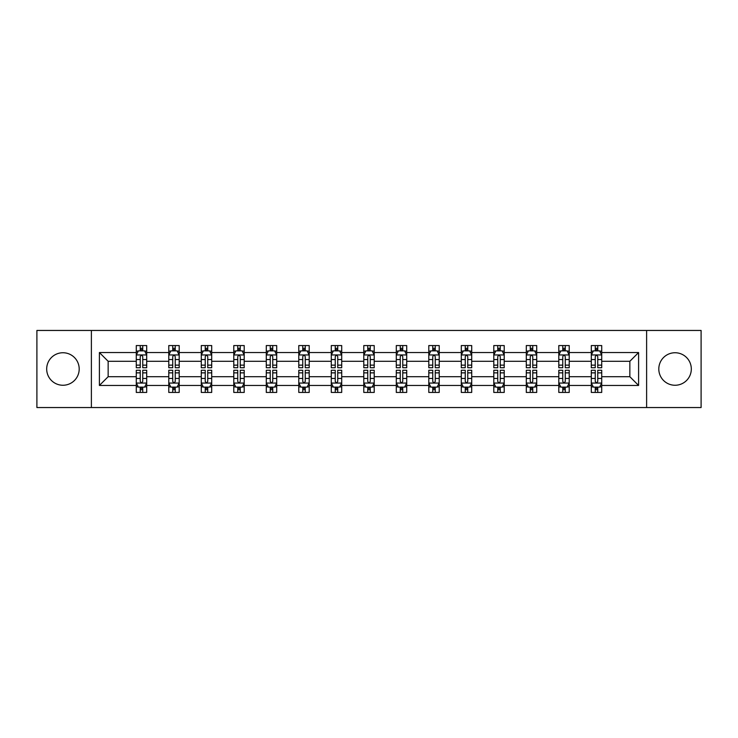 <?xml version="1.0" encoding="UTF-8"?>
<svg xmlns="http://www.w3.org/2000/svg" width="738" height="738" viewBox="0 0 738 738"><rect width="100%" height="100%" fill="white"/><g stroke="black" fill="none" stroke-linecap="round" stroke-linejoin="round"><path stroke-width="1.11" d="M675.058 352.746A16.254 16.254 0 0 0 658.803 369A16.254 16.254 0 0 0 675.058 385.254A16.254 16.254 0 0 0 691.312 369A16.254 16.254 0 0 0 675.058 352.746M62.942 352.746A16.254 16.254 0 0 0 46.688 369A16.254 16.254 0 0 0 62.942 385.254A16.254 16.254 0 0 0 79.197 369A16.254 16.254 0 0 0 62.942 352.746M646.617 330.458L36.9 330.458L36.9 407.542L701.1 407.542L701.1 330.458L646.617 330.458L646.617 407.542M601.719 385.457L601.719 376.712L629.846 376.712L638.601 385.457L601.719 385.457L601.719 392.441L597.762 392.441L597.762 387.127M91.383 407.542L91.383 330.458M591.304 385.457L569.219 385.457L569.219 376.712L591.304 376.712L591.304 392.441L601.719 392.441L601.719 386.878L599.763 386.878M569.219 385.457L569.219 392.441L565.262 392.441L565.262 387.127M558.804 385.457L536.72 385.457L536.72 376.712L558.804 376.712L558.804 392.441L569.219 392.441L569.219 386.878L567.264 386.878M536.72 385.457L536.72 392.441L532.762 392.441L532.762 387.127M526.295 385.457L504.211 385.457L504.211 376.712L526.295 376.712L526.295 392.441L536.72 392.441L536.72 386.878L534.755 386.878M504.211 385.457L504.211 392.441L500.253 392.441L500.253 387.127M493.796 385.457L471.711 385.457L471.711 376.712L493.796 376.712L493.796 392.441L504.211 392.441L504.211 386.878L502.255 386.878M471.711 385.457L471.711 392.441L467.754 392.441L467.754 387.127M461.296 385.457L439.211 385.457L439.211 376.712L461.296 376.712L461.296 392.441L471.711 392.441L471.711 386.878L469.755 386.878M439.211 385.457L439.211 392.441L435.254 392.441L435.254 387.127M428.796 385.457L406.712 385.457L406.712 376.712L428.796 376.712L428.796 392.441L439.211 392.441L439.211 386.878L437.256 386.878M406.712 385.457L406.712 392.441L402.754 392.441L402.754 387.127M396.297 385.457L374.212 385.457L374.212 376.712L396.297 376.712L396.297 392.441L406.712 392.441L406.712 386.878L404.756 386.878M374.212 385.457L374.212 392.441L370.255 392.441L370.255 387.127M363.788 385.457L341.703 385.457L341.703 376.712L363.788 376.712L363.788 392.441L374.212 392.441L374.212 386.878L372.247 386.878M341.703 385.457L341.703 392.441L337.746 392.441L337.746 387.127M331.288 385.457L309.204 385.457L309.204 376.712L331.288 376.712L331.288 392.441L341.703 392.441L341.703 386.878L339.748 386.878M309.204 385.457L309.204 392.441L305.246 392.441L305.246 387.127M298.789 385.457L276.704 385.457L276.704 376.712L298.789 376.712L298.789 392.441L309.204 392.441L309.204 386.878L307.248 386.878M276.704 385.457L276.704 392.441L272.746 392.441L272.746 387.127M266.289 385.457L244.204 385.457L244.204 376.712L266.289 376.712L266.289 392.441L276.704 392.441L276.704 386.878L274.748 386.878M244.204 385.457L244.204 392.441L240.247 392.441L240.247 387.127M233.789 385.457L211.705 385.457L211.705 376.712L233.789 376.712L233.789 392.441L244.204 392.441L244.204 386.878L242.239 386.878M211.705 385.457L211.705 392.441L207.738 392.441L207.738 387.127M201.28 385.457L179.196 385.457L179.196 376.712L201.28 376.712L201.28 392.441L211.705 392.441L211.705 386.878L209.74 386.878M179.196 385.457L179.196 392.441L175.238 392.441L175.238 387.127M168.781 385.457L146.696 385.457L146.696 376.712L168.781 376.712L168.781 392.441L179.196 392.441L179.196 386.878L177.24 386.878M146.696 385.457L146.696 392.441L142.738 392.441L142.738 387.127M136.281 385.457L99.399 385.457L99.399 352.543L136.281 352.543L136.281 361.288L108.154 361.288L108.154 376.712L136.281 376.712L136.281 392.441L146.696 392.441L146.696 386.878L144.74 386.878M138.237 351.122L136.281 351.122L136.281 345.559L136.281 352.543M140.238 350.873L140.238 345.559L136.281 345.559L146.696 345.559L146.696 352.543L168.781 352.543L168.781 345.559L179.196 345.559L179.196 352.543L201.28 352.543L201.28 345.559L211.705 345.559L211.705 352.543L233.789 352.543L233.789 345.559L244.204 345.559L244.204 352.543L266.289 352.543L266.289 345.559L276.704 345.559L276.704 352.543L298.789 352.543L298.789 345.559L309.204 345.559L309.204 352.543L331.288 352.543L331.288 345.559L341.703 345.559L341.703 352.543L363.788 352.543L363.788 345.559L374.212 345.559L374.212 352.543L396.297 352.543L396.297 345.559L406.712 345.559L406.712 352.543L428.796 352.543L428.796 345.559L439.211 345.559L439.211 352.543L461.296 352.543L461.296 345.559L471.711 345.559L471.711 352.543L493.796 352.543L493.796 345.559L504.211 345.559L504.211 352.543L526.295 352.543L526.295 345.559L536.72 345.559L536.72 352.543L558.804 352.543L558.804 345.559L569.219 345.559L569.219 352.543L591.304 352.543L591.304 345.559L601.719 345.559L601.719 352.543L638.601 352.543L638.601 385.457M591.304 352.543L591.304 361.288L569.219 361.288L569.219 352.543M558.804 352.543L558.804 361.288L536.72 361.288L536.72 352.543M526.295 352.543L526.295 361.288L504.211 361.288L504.211 352.543M493.796 352.543L493.796 361.288L471.711 361.288L471.711 352.543M461.296 352.543L461.296 361.288L439.211 361.288L439.211 352.543M428.796 352.543L428.796 361.288L406.712 361.288L406.712 352.543M396.297 352.543L396.297 361.288L374.212 361.288L374.212 352.543M363.788 352.543L363.788 361.288L341.703 361.288L341.703 352.543M331.288 352.543L331.288 361.288L309.204 361.288L309.204 352.543M298.789 352.543L298.789 361.288L276.704 361.288L276.704 352.543M266.289 352.543L266.289 361.288L244.204 361.288L244.204 352.543M233.789 352.543L233.789 361.288L211.705 361.288L211.705 352.543M201.28 352.543L201.28 361.288L179.196 361.288L179.196 352.543M168.781 352.543L168.781 361.288L146.696 361.288L146.696 352.543M99.399 352.543L108.154 361.288M629.846 376.712L629.846 361.288L601.719 361.288L601.719 352.543M595.262 350.771L597.762 350.771M562.762 350.771L565.262 350.771M530.262 350.771L532.762 350.771M497.753 350.771L500.253 350.771M465.254 350.771L467.754 350.771M432.754 350.771L435.254 350.771M400.254 350.771L402.754 350.771M367.745 350.771L370.255 350.771M335.246 350.771L337.746 350.771M302.746 350.771L305.246 350.771M270.246 350.771L272.746 350.771M237.747 350.771L240.247 350.771M205.238 350.771L207.738 350.771M172.738 350.771L175.238 350.771M140.238 350.771L142.738 350.771M140.238 387.229L142.738 387.229M172.738 387.229L175.238 387.229M205.238 387.229L207.738 387.229M237.747 387.229L240.247 387.229M270.246 387.229L272.746 387.229M302.746 387.229L305.246 387.229M335.246 387.229L337.746 387.229M367.745 387.229L370.255 387.229M400.254 387.229L402.754 387.229M432.754 387.229L435.254 387.229M465.254 387.229L467.754 387.229M497.753 387.229L500.253 387.229M530.262 387.229L532.762 387.229M562.762 387.229L565.262 387.229M595.262 387.229L597.762 387.229M108.154 376.712L99.399 385.457M638.601 352.543L629.846 361.288M142.738 348.271L140.238 348.271M136.281 365.135L136.281 367.745L140.238 367.745L140.238 365.135L136.281 365.135L136.281 361.288M146.696 361.288L146.696 367.745L142.738 367.745L142.738 356.602C141.908 354.996 141.069 354.996 140.238 356.602L140.238 365.135M144.74 351.122L146.696 351.122L146.696 345.559L142.738 345.559L142.738 350.873M146.696 355.043L144.611 350.873L138.366 350.873L136.281 355.043M140.238 389.729L142.738 389.729M146.696 372.865L146.696 370.255L142.738 370.255L142.738 372.865L146.696 372.865L146.696 376.712M136.281 376.712L136.281 370.255L140.238 370.255L140.238 381.398C141.069 383.004 141.908 383.004 142.738 381.398L142.738 372.865M138.237 386.878L136.281 386.878L136.281 392.441L140.238 392.441L140.238 387.127M136.281 382.957L138.366 387.127L144.611 387.127L146.696 382.957M175.238 348.271L172.738 348.271M170.736 351.122L168.781 351.122L168.781 345.559L172.738 345.559L172.738 350.873M168.781 365.135L168.781 367.745L172.738 367.745L172.738 365.135L168.781 365.135L168.781 361.288M179.196 361.288L179.196 367.745L175.238 367.745L175.238 356.602C174.408 354.996 173.578 354.996 172.738 356.602L172.738 365.135M177.24 351.122L179.196 351.122L179.196 345.559L175.238 345.559L175.238 350.873M179.196 355.043L177.111 350.873L170.865 350.873L168.781 355.043M207.738 348.271L205.238 348.271M203.245 351.122L201.28 351.122L201.28 345.559L205.238 345.559L205.238 350.873M201.28 365.135L201.28 367.745L205.238 367.745L205.238 365.135L201.28 365.135L201.28 361.288M211.705 361.288L211.705 367.745L207.738 367.745L207.738 356.602C206.908 354.996 206.077 354.996 205.238 356.602L205.238 365.135M209.74 351.122L211.705 351.122L211.705 345.559L207.738 345.559L207.738 350.873M211.705 355.043L209.62 350.873L203.365 350.873L201.28 355.043M172.738 389.729L175.238 389.729M179.196 372.865L179.196 370.255L175.238 370.255L175.238 372.865L179.196 372.865L179.196 376.712M168.781 376.712L168.781 370.255L172.738 370.255L172.738 381.398C173.568 383.004 174.408 383.004 175.238 381.398L175.238 372.865M170.736 386.878L168.781 386.878L168.781 392.441L172.738 392.441L172.738 387.127M168.781 382.957L170.865 387.127L177.111 387.127L179.196 382.957M205.238 389.729L207.738 389.729M211.705 372.865L211.705 370.255L207.738 370.255L207.738 372.865L211.705 372.865L211.705 376.712M201.28 376.712L201.28 370.255L205.238 370.255L205.238 381.398C206.077 383.004 206.908 383.004 207.738 381.398L207.738 372.865M203.245 386.878L201.28 386.878L201.28 392.441L205.238 392.441L205.238 387.127M201.28 382.957L203.365 387.127L209.62 387.127L211.705 382.957M240.247 348.271L237.747 348.271M235.745 351.122L233.789 351.122L233.789 345.559L237.747 345.559L237.747 350.873M233.789 365.135L233.789 367.745L237.747 367.745L237.747 365.135L233.789 365.135L233.789 361.288M244.204 361.288L244.204 367.745L240.247 367.745L240.247 356.602C239.407 354.996 238.577 354.996 237.747 356.602L237.747 365.135M242.239 351.122L244.204 351.122L244.204 345.559L240.247 345.559L240.247 350.873M244.204 355.043L242.119 350.873L235.865 350.873L233.789 355.043M237.747 389.729L240.247 389.729M244.204 372.865L244.204 370.255L240.247 370.255L240.247 372.865L244.204 372.865L244.204 376.712M233.789 376.712L233.789 370.255L237.747 370.255L237.747 381.398C238.577 383.004 239.407 383.004 240.247 381.398L240.247 372.865M235.745 386.878L233.789 386.878L233.789 392.441L237.747 392.441L237.747 387.127M233.789 382.957L235.865 387.127L242.119 387.127L244.204 382.957M272.746 348.271L270.246 348.271M268.245 351.122L266.289 351.122L266.289 345.559L270.246 345.559L270.246 350.873M266.289 365.135L266.289 367.745L270.246 367.745L270.246 365.135L266.289 365.135L266.289 361.288M276.704 361.288L276.704 367.745L272.746 367.745L272.746 356.602C271.916 354.996 271.077 354.996 270.246 356.602L270.246 365.135M274.748 351.122L276.704 351.122L276.704 345.559L272.746 345.559L272.746 350.873M276.704 355.043L274.619 350.873L268.374 350.873L266.289 355.043M270.246 389.729L272.746 389.729M276.704 372.865L276.704 370.255L272.746 370.255L272.746 372.865L276.704 372.865L276.704 376.712M266.289 376.712L266.289 370.255L270.246 370.255L270.246 381.398C271.077 383.004 271.907 383.004 272.746 381.398L272.746 372.865M268.245 386.878L266.289 386.878L266.289 392.441L270.246 392.441L270.246 387.127M266.289 382.957L268.374 387.127L274.619 387.127L276.704 382.957M305.246 348.271L302.746 348.271M300.744 351.122L298.789 351.122L298.789 345.559L302.746 345.559L302.746 350.873M298.789 365.135L298.789 367.745L302.746 367.745L302.746 365.135L298.789 365.135L298.789 361.288M309.204 361.288L309.204 367.745L305.246 367.745L305.246 356.602C304.416 354.996 303.586 354.996 302.746 356.602L302.746 365.135M307.248 351.122L309.204 351.122L309.204 345.559L305.246 345.559L305.246 350.873M309.204 355.043L307.119 350.873L300.873 350.873L298.789 355.043M302.746 389.729L305.246 389.729M309.204 372.865L309.204 370.255L305.246 370.255L305.246 372.865L309.204 372.865L309.204 376.712M298.789 376.712L298.789 370.255L302.746 370.255L302.746 381.398C303.576 383.004 304.416 383.004 305.246 381.398L305.246 372.865M300.744 386.878L298.789 386.878L298.789 392.441L302.746 392.441L302.746 387.127M298.789 382.957L300.873 387.127L307.119 387.127L309.204 382.957M337.746 348.271L335.246 348.271M333.244 351.122L331.288 351.122L331.288 345.559L335.246 345.559L335.246 350.873M331.288 365.135L331.288 367.745L335.246 367.745L335.246 365.135L331.288 365.135L331.288 361.288M341.703 361.288L341.703 367.745L337.746 367.745L337.746 356.602C336.915 354.996 336.085 354.996 335.246 356.602L335.246 365.135M339.748 351.122L341.703 351.122L341.703 345.559L337.746 345.559L337.746 350.873M341.703 355.043L339.628 350.873L333.373 350.873L331.288 355.043M335.246 389.729L337.746 389.729M341.703 372.865L341.703 370.255L337.746 370.255L337.746 372.865L341.703 372.865L341.703 376.712M331.288 376.712L331.288 370.255L335.246 370.255L335.246 381.398C336.076 383.004 336.915 383.004 337.746 381.398L337.746 372.865M333.244 386.878L331.288 386.878L331.288 392.441L335.246 392.441L335.246 387.127M331.288 382.957L333.373 387.127L339.628 387.127L341.703 382.957M370.255 348.271L367.745 348.271M365.753 351.122L363.788 351.122L363.788 345.559L367.745 345.559L367.745 350.873M363.788 365.135L363.788 367.745L367.745 367.745L367.745 365.135L363.788 365.135L363.788 361.288M374.212 361.288L374.212 367.745L370.255 367.745L370.255 356.602C369.415 354.996 368.585 354.996 367.745 356.602L367.745 365.135M372.247 351.122L374.212 351.122L374.212 345.559L370.255 345.559L370.255 350.873M374.212 355.043L372.127 350.873L365.873 350.873L363.788 355.043M367.745 389.729L370.255 389.729M374.212 372.865L374.212 370.255L370.255 370.255L370.255 372.865L374.212 372.865L374.212 376.712M363.788 376.712L363.788 370.255L367.745 370.255L367.745 381.398C368.585 383.004 369.415 383.004 370.255 381.398L370.255 372.865M365.753 386.878L363.788 386.878L363.788 392.441L367.745 392.441L367.745 387.127M363.788 382.957L365.873 387.127L372.127 387.127L374.212 382.957M402.754 348.271L400.254 348.271M398.252 351.122L396.297 351.122L396.297 345.559L400.254 345.559L400.254 350.873M396.297 365.135L396.297 367.745L400.254 367.745L400.254 365.135L396.297 365.135L396.297 361.288M406.712 361.288L406.712 367.745L402.754 367.745L402.754 356.602C401.924 354.996 401.085 354.996 400.254 356.602L400.254 365.135M404.756 351.122L406.712 351.122L406.712 345.559L402.754 345.559L402.754 350.873M406.712 355.043L404.627 350.873L398.372 350.873L396.297 355.043M400.254 389.729L402.754 389.729M406.712 372.865L406.712 370.255L402.754 370.255L402.754 372.865L406.712 372.865L406.712 376.712M396.297 376.712L396.297 370.255L400.254 370.255L400.254 381.398C401.085 383.004 401.915 383.004 402.754 381.398L402.754 372.865M398.252 386.878L396.297 386.878L396.297 392.441L400.254 392.441L400.254 387.127M396.297 382.957L398.372 387.127L404.627 387.127L406.712 382.957M435.254 348.271L432.754 348.271M430.752 351.122L428.796 351.122L428.796 345.559L432.754 345.559L432.754 350.873M428.796 365.135L428.796 367.745L432.754 367.745L432.754 365.135L428.796 365.135L428.796 361.288M439.211 361.288L439.211 367.745L435.254 367.745L435.254 356.602C434.424 354.996 433.584 354.996 432.754 356.602L432.754 365.135M437.256 351.122L439.211 351.122L439.211 345.559L435.254 345.559L435.254 350.873M439.211 355.043L437.127 350.873L430.881 350.873L428.796 355.043M467.754 348.271L465.254 348.271M463.252 351.122L461.296 351.122L461.296 345.559L465.254 345.559L465.254 350.873M461.296 365.135L461.296 367.745L465.254 367.745L465.254 365.135L461.296 365.135L461.296 361.288M471.711 361.288L471.711 367.745L467.754 367.745L467.754 356.602C466.923 354.996 466.093 354.996 465.254 356.602L465.254 365.135M469.755 351.122L471.711 351.122L471.711 345.559L467.754 345.559L467.754 350.873M471.711 355.043L469.626 350.873L463.381 350.873L461.296 355.043M500.253 348.271L497.753 348.271M495.761 351.122L493.796 351.122L493.796 345.559L497.753 345.559L497.753 350.873M493.796 365.135L493.796 367.745L497.753 367.745L497.753 365.135L493.796 365.135L493.796 361.288M504.211 361.288L504.211 367.745L500.253 367.745L500.253 356.602C499.423 354.996 498.593 354.996 497.753 356.602L497.753 365.135M502.255 351.122L504.211 351.122L504.211 345.559L500.253 345.559L500.253 350.873M504.211 355.043L502.135 350.873L495.881 350.873L493.796 355.043M532.762 348.271L530.262 348.271M528.26 351.122L526.295 351.122L526.295 345.559L530.262 345.559L530.262 350.873M526.295 365.135L526.295 367.745L530.262 367.745L530.262 365.135L526.295 365.135L526.295 361.288M536.72 361.288L536.72 367.745L532.762 367.745L532.762 356.602C531.923 354.996 531.092 354.996 530.262 356.602L530.262 365.135M534.755 351.122L536.72 351.122L536.72 345.559L532.762 345.559L532.762 350.873M536.72 355.043L534.635 350.873L528.38 350.873L526.295 355.043M565.262 348.271L562.762 348.271M560.76 351.122L558.804 351.122L558.804 345.559L562.762 345.559L562.762 350.873M558.804 365.135L558.804 367.745L562.762 367.745L562.762 365.135L558.804 365.135L558.804 361.288M569.219 361.288L569.219 367.745L565.262 367.745L565.262 356.602C564.432 354.996 563.592 354.996 562.762 356.602L562.762 365.135M567.264 351.122L569.219 351.122L569.219 345.559L565.262 345.559L565.262 350.873M569.219 355.043L567.135 350.873L560.889 350.873L558.804 355.043M597.762 348.271L595.262 348.271M593.26 351.122L591.304 351.122L591.304 345.559L595.262 345.559L595.262 350.873M591.304 365.135L591.304 367.745L595.262 367.745L595.262 365.135L591.304 365.135L591.304 361.288M601.719 361.288L601.719 367.745L597.762 367.745L597.762 356.602C596.931 354.996 596.092 354.996 595.262 356.602L595.262 365.135M599.763 351.122L601.719 351.122L601.719 345.559L597.762 345.559L597.762 350.873M601.719 355.043L599.634 350.873L593.389 350.873L591.304 355.043M432.754 389.729L435.254 389.729M439.211 372.865L439.211 370.255L435.254 370.255L435.254 372.865L439.211 372.865L439.211 376.712M428.796 376.712L428.796 370.255L432.754 370.255L432.754 381.398C433.584 383.004 434.414 383.004 435.254 381.398L435.254 372.865M430.752 386.878L428.796 386.878L428.796 392.441L432.754 392.441L432.754 387.127M428.796 382.957L430.881 387.127L437.127 387.127L439.211 382.957M465.254 389.729L467.754 389.729M471.711 372.865L471.711 370.255L467.754 370.255L467.754 372.865L471.711 372.865L471.711 376.712M461.296 376.712L461.296 370.255L465.254 370.255L465.254 381.398C466.084 383.004 466.923 383.004 467.754 381.398L467.754 372.865M463.252 386.878L461.296 386.878L461.296 392.441L465.254 392.441L465.254 387.127M461.296 382.957L463.381 387.127L469.626 387.127L471.711 382.957M497.753 389.729L500.253 389.729M504.211 372.865L504.211 370.255L500.253 370.255L500.253 372.865L504.211 372.865L504.211 376.712M493.796 376.712L493.796 370.255L497.753 370.255L497.753 381.398C498.593 383.004 499.423 383.004 500.253 381.398L500.253 372.865M495.761 386.878L493.796 386.878L493.796 392.441L497.753 392.441L497.753 387.127M493.796 382.957L495.881 387.127L502.135 387.127L504.211 382.957M530.262 389.729L532.762 389.729M536.72 372.865L536.72 370.255L532.762 370.255L532.762 372.865L536.72 372.865L536.72 376.712M526.295 376.712L526.295 370.255L530.262 370.255L530.262 381.398C531.092 383.004 531.923 383.004 532.762 381.398L532.762 372.865M528.26 386.878L526.295 386.878L526.295 392.441L530.262 392.441L530.262 387.127M526.295 382.957L528.38 387.127L534.635 387.127L536.72 382.957M562.762 389.729L565.262 389.729M569.219 372.865L569.219 370.255L565.262 370.255L565.262 372.865L569.219 372.865L569.219 376.712M558.804 376.712L558.804 370.255L562.762 370.255L562.762 381.398C563.592 383.004 564.422 383.004 565.262 381.398L565.262 372.865M560.76 386.878L558.804 386.878L558.804 392.441L562.762 392.441L562.762 387.127M558.804 382.957L560.889 387.127L567.135 387.127L569.219 382.957M595.262 389.729L597.762 389.729M601.719 372.865L601.719 370.255L597.762 370.255L597.762 372.865L601.719 372.865L601.719 376.712M591.304 376.712L591.304 370.255L595.262 370.255L595.262 381.398C596.092 383.004 596.931 383.004 597.762 381.398L597.762 372.865M593.26 386.878L591.304 386.878L591.304 392.441L595.262 392.441L595.262 387.127M591.304 382.957L593.389 387.127L599.634 387.127L601.719 382.957M146.641 354.941L136.336 354.941M146.696 365.135L142.738 365.135M140.238 359.554L136.281 359.554M146.696 359.554L142.738 359.554M142.738 349.6L140.238 349.6M136.336 383.059L146.641 383.059M136.281 372.865L140.238 372.865M142.738 378.446L146.696 378.446M136.281 378.446L140.238 378.446M140.238 388.4L142.738 388.4M179.149 354.941L168.836 354.941M179.196 365.135L175.238 365.135M172.738 359.554L168.781 359.554M179.196 359.554L175.238 359.554M175.238 349.6L172.738 349.6M211.649 354.941L201.336 354.941M211.705 365.135L207.738 365.135M205.238 359.554L201.28 359.554M211.705 359.554L207.738 359.554M207.738 349.6L205.238 349.6M168.836 383.059L179.149 383.059M168.781 372.865L172.738 372.865M175.238 378.446L179.196 378.446M168.781 378.446L172.738 378.446M172.738 388.4L175.238 388.4M201.336 383.059L211.649 383.059M201.28 372.865L205.238 372.865M207.738 378.446L211.705 378.446M201.28 378.446L205.238 378.446M205.238 388.4L207.738 388.4M244.149 354.941L233.835 354.941M244.204 365.135L240.247 365.135M237.747 359.554L233.789 359.554M244.204 359.554L240.247 359.554M240.247 349.6L237.747 349.6M233.835 383.059L244.149 383.059M233.789 372.865L237.747 372.865M240.247 378.446L244.204 378.446M233.789 378.446L237.747 378.446M237.747 388.4L240.247 388.4M276.649 354.941L266.335 354.941M276.704 365.135L272.746 365.135M270.246 359.554L266.289 359.554M276.704 359.554L272.746 359.554M272.746 349.6L270.246 349.6M266.335 383.059L276.649 383.059M266.289 372.865L270.246 372.865M272.746 378.446L276.704 378.446M266.289 378.446L270.246 378.446M270.246 388.4L272.746 388.4M309.157 354.941L298.844 354.941M309.204 365.135L305.246 365.135M302.746 359.554L298.789 359.554M309.204 359.554L305.246 359.554M305.246 349.6L302.746 349.6M298.844 383.059L309.157 383.059M298.789 372.865L302.746 372.865M305.246 378.446L309.204 378.446M298.789 378.446L302.746 378.446M302.746 388.4L305.246 388.4M341.657 354.941L331.344 354.941M341.703 365.135L337.746 365.135M335.246 359.554L331.288 359.554M341.703 359.554L337.746 359.554M337.746 349.6L335.246 349.6M331.344 383.059L341.657 383.059M331.288 372.865L335.246 372.865M337.746 378.446L341.703 378.446M331.288 378.446L335.246 378.446M335.246 388.4L337.746 388.4M374.157 354.941L363.843 354.941M374.212 365.135L370.255 365.135M367.745 359.554L363.788 359.554M374.212 359.554L370.255 359.554M370.255 349.6L367.745 349.6M363.843 383.059L374.157 383.059M363.788 372.865L367.745 372.865M370.255 378.446L374.212 378.446M363.788 378.446L367.745 378.446M367.745 388.4L370.255 388.4M406.656 354.941L396.343 354.941M406.712 365.135L402.754 365.135M400.254 359.554L396.297 359.554M406.712 359.554L402.754 359.554M402.754 349.6L400.254 349.6M396.343 383.059L406.656 383.059M396.297 372.865L400.254 372.865M402.754 378.446L406.712 378.446M396.297 378.446L400.254 378.446M400.254 388.4L402.754 388.4M439.156 354.941L428.843 354.941M439.211 365.135L435.254 365.135M432.754 359.554L428.796 359.554M439.211 359.554L435.254 359.554M435.254 349.6L432.754 349.6M471.665 354.941L461.351 354.941M471.711 365.135L467.754 365.135M465.254 359.554L461.296 359.554M471.711 359.554L467.754 359.554M467.754 349.6L465.254 349.6M504.165 354.941L493.851 354.941M504.211 365.135L500.253 365.135M497.753 359.554L493.796 359.554M504.211 359.554L500.253 359.554M500.253 349.6L497.753 349.6M536.664 354.941L526.351 354.941M536.72 365.135L532.762 365.135M530.262 359.554L526.295 359.554M536.72 359.554L532.762 359.554M532.762 349.6L530.262 349.6M569.164 354.941L558.85 354.941M569.219 365.135L565.262 365.135M562.762 359.554L558.804 359.554M569.219 359.554L565.262 359.554M565.262 349.6L562.762 349.6M601.664 354.941L591.359 354.941M601.719 365.135L597.762 365.135M595.262 359.554L591.304 359.554M601.719 359.554L597.762 359.554M597.762 349.6L595.262 349.6M428.843 383.059L439.156 383.059M428.796 372.865L432.754 372.865M435.254 378.446L439.211 378.446M428.796 378.446L432.754 378.446M432.754 388.4L435.254 388.4M461.351 383.059L471.665 383.059M461.296 372.865L465.254 372.865M467.754 378.446L471.711 378.446M461.296 378.446L465.254 378.446M465.254 388.4L467.754 388.4M493.851 383.059L504.165 383.059M493.796 372.865L497.753 372.865M500.253 378.446L504.211 378.446M493.796 378.446L497.753 378.446M497.753 388.4L500.253 388.4M526.351 383.059L536.664 383.059M526.295 372.865L530.262 372.865M532.762 378.446L536.72 378.446M526.295 378.446L530.262 378.446M530.262 388.4L532.762 388.4M558.85 383.059L569.164 383.059M558.804 372.865L562.762 372.865M565.262 378.446L569.219 378.446M558.804 378.446L562.762 378.446M562.762 388.4L565.262 388.4M591.359 383.059L601.664 383.059M591.304 372.865L595.262 372.865M597.762 378.446L601.719 378.446M591.304 378.446L595.262 378.446M595.262 388.4L597.762 388.4"/></g></svg>
